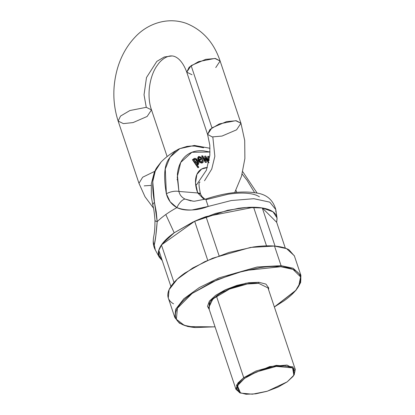 <?xml version="1.0" encoding="UTF-8"?>
<svg xmlns="http://www.w3.org/2000/svg" width="415" height="415" viewBox="0 0 415 415"><rect width="100%" height="100%" fill="white"/><g stroke="black" fill="none" stroke-linecap="round" stroke-linejoin="round"><path stroke-width="0.62" d="M173.589 303.853C170.083 301.835 168.174 299.21 167.862 295.973C167.551 292.736 168.864 289.141 171.794 285.183C174.725 281.22 179.057 277.199 184.784 273.117L204.86 261.621L228.961 252.445L253.415 246.982C261.31 245.877 268.339 245.571 274.507 246.064L281.064 265.662A0.783 0.555 94.6 0 1 280.789 266.715C274.689 266.228 267.742 266.529 259.946 267.623L235.777 273.018L211.961 282.091L192.124 293.452C186.46 297.482 182.18 301.456 179.285 305.373C176.385 309.284 175.089 312.837 175.395 316.038C175.706 319.234 177.589 321.833 181.054 323.825C184.519 325.822 189.302 327.062 195.398 327.549L215.043 326.807L195.398 327.549L184.234 325.303L176.354 319.254L177.438 308.195L192.124 293.452L217.621 279.57L244.663 270.59L280.789 266.715L293 269.382L300.553 276.872L300.159 282.942L295.708 290.412L274.362 306.96L284.062 300.818C289.727 296.782 294.007 292.808 296.901 288.897C299.801 284.981 301.098 281.427 300.787 278.226C300.481 275.031 298.593 272.437 295.127 270.44C291.662 268.443 286.884 267.203 280.789 266.715A0.783 0.555 -85.4 0 0 281.064 265.662L293.109 268.23L300.891 275.353L293.109 268.23L281.064 265.662L274.507 246.064C280.675 246.562 285.515 247.817 289.022 249.835L294.422 256.019M240.103 392.896L235.969 389.358L237.847 383.071L243.74 377.681L269.646 366.585L287.019 365.055L295.293 369.511L267.986 287.901L258.654 283.341A0.783 0.555 94.6 0 1 258.934 282.288L245.856 283.201L225.231 289.841L209.274 301.311L209.238 309.466L207.49 306.358L209.388 301.155L215.655 295.335L225.34 289.789L236.96 285.364L248.756 282.729L258.934 282.288L265.932 284.104L268.692 287.906L268.562 289.623M298.743 286.085L300.891 275.353L294.334 255.754L286.552 248.632L274.507 246.064L250.541 247.418L212.636 258.218L192.757 267.971L177.293 279.155L169.097 289.686L168.277 297.934L174.834 317.532L175.654 309.284L183.85 298.753L199.314 287.564L219.193 277.817L257.098 267.011L281.064 265.662L257.098 267.011L219.193 277.817L199.314 287.564L183.85 298.753L175.654 309.284L174.834 317.532L179.353 323.135L188.026 326.605L215.063 326.87M161.435 244.928A62.188 22.426 161.5 0 0 158.789 250.255L170.902 286.449L158.789 250.255A62.188 22.426 161.5 0 1 161.435 244.928L194.666 221.252L161.435 244.928L173.999 282.48L161.435 244.928M206.001 216.62A62.188 22.426 161.5 0 0 194.666 221.252L207.733 260.309L194.666 221.252A62.188 22.426 161.5 0 1 206.001 216.62L253.607 207.267L206.001 216.62L219.084 255.728L206.001 216.62M262.29 207.962A62.188 22.426 161.5 0 0 253.607 207.267L266.518 245.862L253.607 207.267A62.188 22.426 161.5 0 1 262.29 207.962L276.665 222.284L262.29 207.962L275.057 246.111L262.29 207.962M276.665 222.284L285.323 248.16L276.665 222.284L277.033 217.942L273.013 211.821L262.472 207.993L246.391 207.484L227.685 210.27L194.422 221.366L174.201 232.784C168.843 236.602 164.791 240.363 162.047 244.067C159.303 247.776 158.079 251.142 158.369 254.167L162.244 260.573L159.334 257.321L158.634 250.847L161.964 244.186L174.201 232.784L165.798 214.539L174.201 232.784L192.985 222.025L215.535 213.44L238.418 208.33C245.799 207.293 252.377 207.007 258.151 207.469C263.924 207.936 268.448 209.108 271.732 210.996C275.01 212.885 276.795 215.344 277.085 218.373L276.67 222.3M295.293 369.511L294.131 374.802M293.882 375.233L294.37 374.418L293.037 366.87L276.317 365.345L256.014 371.015L243.74 377.681L216.433 296.071L210.54 301.456L208.662 307.748L212.905 298.909L229.542 289.058L247.376 283.974L258.654 283.341C242.173 282.242 221.501 291.761 216.433 296.071L243.74 377.681L236.503 385.167L239.663 392.725L240.539 393.083L237.463 385.717L244.518 378.418L253.731 373.142L264.786 368.935L276.006 366.424L285.686 366.004L292.342 367.737L294.972 371.352L293.166 376.301L287.206 381.836L277.998 387.112L266.938 391.324L255.718 393.83L246.038 394.25L239.382 392.523L236.752 388.907L238.558 383.953L244.518 378.418L256.486 371.918L276.281 366.388L292.585 367.877L293.882 375.233L287.206 381.836L267.374 391.189L252.387 394.198L240.539 393.083M210.021 148.28L194.37 145.447L179.84 148.622C172.827 151.983 166.586 156.434 161.119 161.969L157.352 166.856C152.372 173.169 151.408 184.981 154.458 202.292L156.232 211.733L157.192 221.657C162.104 216.848 168.666 212.169 176.889 207.625L170.171 201.799L166.374 193.8C163.334 176.484 164.304 164.672 169.273 158.369C173.065 152.969 176.598 149.722 179.856 148.617L186.952 146.422L190.853 146.038L194.946 146.132L203.583 147.756M259.411 196.819C256.543 194.894 252.346 193.706 246.832 193.266C241.317 192.825 234.983 193.167 227.83 194.287L205.887 199.693L205.705 199.065L208.216 206.431L231.3 200.528L253.887 198.707L269.797 202.157L275.799 209.58L269.797 202.157L253.887 198.707L231.3 200.528L208.216 206.431L192.026 209.959C186.138 210.405 181.096 209.627 176.889 207.625A65.57 23.645 161.5 0 0 165.798 214.539A65.57 23.645 161.5 0 0 157.192 221.657L155.817 235.767L154.307 244.84L155.288 249.903L154.307 244.84C155.376 240.461 156.341 232.732 157.192 221.657A9.773 2.391 176.8 0 1 154.971 220.277A9.773 2.391 -3.2 0 0 157.192 221.657L154.458 202.292L152.751 181.573L155.288 171.022L161.134 161.954M191.108 200.964L185.017 199.06C181.692 197.353 179.664 194.817 178.917 191.45L177.252 177.106L180.707 162.441L191.901 152.274L210.037 152.004L203.293 150.795C198.484 150.406 194.189 151.117 190.418 152.912C186.646 154.712 183.638 157.482 181.391 161.228C179.145 164.973 177.807 169.45 177.381 174.658L178.917 191.45L197.722 192.959L195.517 182.844L196.892 174.419L201.612 169.045L207.355 167.556A28.931 17.43 54.5 0 0 197.722 192.959L204.196 199.537M235.907 190.288L236.809 192.332M254.613 192.648L247.034 180.24L242.132 174.035M199.133 160.413L202.686 159.417L201.249 157.306L198.354 156.647L200.274 162.395L198.531 160.247L197.825 157.736L198.847 156.424L201.249 157.306L202.686 159.417L199.444 160.335M202.613 162.768L201.763 163.095L200.02 162.576L202.8 162.633L203.241 162.042L203.158 160.387L202.323 160.444L202.375 161.513L202.323 160.444L202.069 160.626L202.121 161.694L202.069 160.626L203.158 160.387L203.241 162.042L202.017 162.913L200.02 162.576L198.277 160.429L197.571 157.918M198.235 156.746L200.02 162.576L202.66 162.722M208.704 162.649L208.195 162.613L205.866 158.276L206.136 158.789L206.39 158.608L206.136 158.789L208.195 162.613L208.449 162.431L206.12 158.094L208.75 162.452L208.195 162.613L209.082 162.68M206.182 162.452L205.29 162.379L201.643 155.999L201.898 155.817L202.785 155.89L205.544 160.932L204.953 156.061L205.83 156.133L208.454 161.03L207.982 156.305L208.818 156.367L209.16 160.413L208.818 156.367L207.728 156.481L207.982 156.305L208.454 161.03L205.83 156.133L204.699 156.242L204.953 156.061L205.544 160.932L202.785 155.89L201.898 155.817L205.544 162.198L201.898 155.817L201.643 155.999L205.29 162.379L206.437 162.27L205.29 162.379L206.437 162.27L205.824 157.534L206.437 162.27L206.182 162.452M205.176 160.257L204.699 156.242L205.176 160.278L205.43 160.102L205.176 160.278M208.123 160.429L207.728 156.481L208.123 160.429M193.432 159.485L193.94 158.556L193.432 159.485M197.141 164.776L198.111 164.662M194.194 158.374L195.901 158.478L194.194 158.374L193.758 159.925L193.224 159.184L192.664 159.542L198.199 167.619L198.816 167.224L196.86 164.366L198.386 164.47L195.901 158.478L197.836 160.423L198.889 162.872L198.432 164.433L196.622 164.537L196.876 164.356L198.816 167.224L198.562 167.406L197.945 167.8L198.199 167.619L192.664 159.542L192.41 159.723L197.945 167.8L198.562 167.406L197.945 167.8L192.41 159.723L193.224 159.184L193.758 159.925L194.194 158.374L193.888 158.587M199.859 182.226L200.009 182.118C198.541 181.76 198.707 185.733 200.518 194.044L197.722 192.959A9.773 3.144 -20.6 0 1 200.523 194.059M179.84 148.622L170.062 157.129L165.279 169.035L166.374 193.8A9.773 4.321 -13.6 0 1 178.917 191.45L197.722 192.959M193.183 201.176L185.017 199.06A9.773 4.207 119.8 0 0 176.889 207.625C186.62 211.131 197.063 210.737 208.216 206.431L205.705 199.065C225.459 192.591 242.495 190.584 256.818 193.042C266.757 194.516 273.086 200.03 275.799 209.58L275.851 211.852M192.005 74.731L186.755 72.169L189.141 67.199L198.5 61.653L214.877 58.437L220.121 61.005L215.468 58.499L205.695 59.355L191.123 65.601L186.755 72.169C181.64 58.339 174.767 55.984 171.94 55.952C167.235 55.48 161.004 59.739 157.596 64.953C149.473 75.52 146.469 96.062 151.506 109.887L146.262 107.324L129.879 110.54L120.526 116.081L118.14 121.056L120.526 116.081L129.879 110.54L146.262 107.324L144.036 94.786L146.495 77.538L156.808 61.41L164.273 56.985L171.94 55.952L164.273 56.985L156.808 61.41L146.495 77.538L144.036 94.786L146.262 107.324L151.506 109.887L147.138 116.459L133.065 122.581L123.385 123.618L118.14 121.056L138.968 183.3L142.667 177.226L154.707 171.359L142.667 177.226L138.968 183.3L144.996 196.72L153.467 208.097M151.143 185.406L144.213 185.863M204.522 180.743L211.754 169.055L214.84 156.294L212.833 136.981L214.84 156.294L211.754 169.055L204.522 180.743M118.14 121.056C112.693 104.035 112.429 86.642 117.346 68.88C120.967 56.326 126.928 45.692 135.238 36.971C147.351 23.863 167.328 16.517 186.402 23.411C202.66 30.005 213.896 42.538 220.121 61.005L240.949 123.25L235.704 120.682L219.328 123.903L209.969 129.444L207.583 134.413L211.951 127.846L226.523 121.605L236.296 120.744L240.949 123.25L236.581 129.817L222.009 136.063L212.236 136.919L207.583 134.413L209.819 145.209L209.845 155.293L206.416 170.166L196.72 184.582L195.745 185.36M191.123 65.601L211.951 127.846L191.123 65.601M220.121 61.005L215.753 67.572M243.74 377.681L244.518 378.418L243.74 377.681M267.986 287.901L258.654 283.341A0.783 0.555 -85.4 0 1 258.934 282.288M194.526 159.308L195.766 159.313L194.656 159.194L194.386 160.289L195.304 162.229L196.679 163.629L197.742 163.707L198.059 162.68L197.218 160.849L195.766 159.313L198.059 162.68L197.768 163.692L194.386 160.289L194.64 159.204L195.766 159.313L195.512 159.495L197.805 162.862L197.628 163.769M206.12 158.094L205.866 158.276L206.12 158.094L205.824 157.534L206.12 158.094M198.718 157.98L199.034 157.399L200.357 157.487L198.92 157.503L200.103 157.669L201.218 158.924L200.103 157.669L200.357 157.487L201.472 158.743L200.357 157.487L199.247 157.295L198.718 157.98L198.982 159.36L201.472 158.743L198.982 159.36L198.718 157.98M197.488 163.889L198.059 162.68L197.805 162.862L196.964 161.03L195.512 159.495L194.402 159.376M201.861 162.058L202.375 161.513L200.611 161.694L199.387 160.232L202.686 159.417L199.387 160.232L200.611 161.694L201.69 162.032L202.375 161.513L201.97 161.959M176.982 179.705L177.257 179.638M153.322 239.834A9.773 9 5.5 0 0 154.307 244.84A9.773 9 -174.5 0 1 153.322 239.834M159.334 257.321L155.288 249.903C153.628 246.769 152.964 243.465 153.306 239.989C153.519 235.243 154.935 234.999 154.971 220.287C154.427 213.227 153.737 208.304 152.902 205.518A9.773 4.321 -13.6 0 1 154.458 202.292A9.773 4.321 166.4 0 0 152.902 205.524L151.33 196.684L151.314 183.736L154.396 172.049L161.062 162.026M197.877 158.468L198.474 158.722M199.734 159.293L200.917 159.853M176.889 207.625A9.773 4.207 -60.2 0 1 185.017 199.06C181.692 197.353 179.664 194.817 178.917 191.45A9.773 4.321 166.4 0 0 166.374 193.8C167.935 199.854 171.437 204.46 176.889 207.625M235.969 389.358L208.662 307.748M275.799 209.58L277.033 217.942M205.7 199.06L194.619 201.202L192.679 201.14M257.155 193.115L242.734 171.67M274.382 307.022L295.812 290.536L300.652 282.553L300.891 275.353M200.518 194.044L202.147 196.757L205.062 199.267M151.506 109.887L167.126 156.569M240.949 123.25L244.71 140.514L244.881 158.572L241.489 176.292L234.708 192.544M207.583 134.413L186.755 72.169"/></g></svg>
